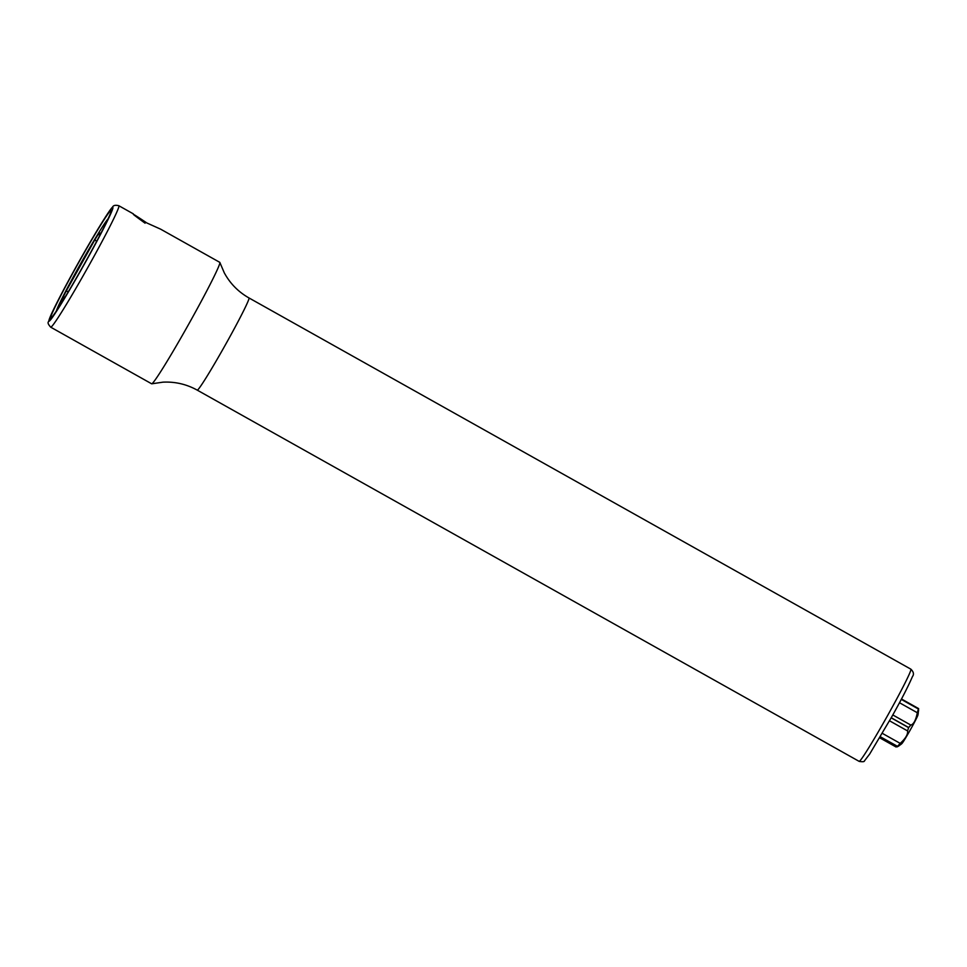 <?xml version="1.0" encoding="UTF-8"?>
<svg xmlns="http://www.w3.org/2000/svg" width="967" height="967" viewBox="0 0 967 967"><rect width="100%" height="100%" fill="white"/><g stroke="black" fill="none" stroke-linecap="round" stroke-linejoin="round"><path stroke-width="1.45" d="M108.038 218.88A53.801 2.442 -60.7 0 0 79.572 265.574A53.801 2.442 -60.7 0 0 56.316 311.108M59.954 305.463L63.762 297.425L62.988 297.51A47.153 2.139 119.3 0 1 66.131 291.2L94.899 239.731A47.153 2.139 119.3 0 1 98.864 233.313L101.003 233.059M65.152 297.026L63.762 297.425M901.28 699.334L918.408 708.944A24.755 1.124 119.3 0 1 918.384 708.992L917.32 712.739C915.87 720.089 913.718 724.198 910.854 725.081L892.795 714.951M897.509 746.343A24.755 1.124 119.3 0 1 897.485 746.391L880.321 736.757L897.509 746.343L900.204 743.381L882.315 733.349M891.223 717.756L908.666 727.535A24.755 1.124 119.3 0 1 908.605 727.631L907.59 730.931C908.049 734.328 905.596 738.486 900.204 743.381M896.107 746.548L897.328 746.451M918.094 713.767L918.638 709.863M898.246 746.343L901.026 744.312M900.99 744.36L901.848 743.623A16.62 0.749 -60.7 0 0 910.491 729.565A16.62 0.749 -60.7 0 0 917.985 714.867L918.239 713.332M908.666 727.535L910.854 725.081M65.236 296.881L62.988 297.51M68.427 291.563L66.131 291.2M96.579 241.484L94.899 239.731M99.589 235.767L98.864 233.313M84.359 263.87A61.719 2.804 119.3 0 1 50.731 318.119A61.719 2.804 119.3 0 1 77.469 264.704A61.719 2.804 119.3 0 1 111.108 210.455A61.719 2.804 119.3 0 1 84.359 263.87M50.719 327.184A69.624 3.155 -60.7 0 0 88.662 265.985A69.624 3.155 -60.7 0 0 118.832 205.729C115.411 204.859 113.296 205.342 112.498 207.18C110.117 208.787 93.956 234.776 77.275 264.728A65.2 2.961 -60.7 0 0 49.124 321.165A65.2 2.961 -60.7 0 0 84.552 263.846A65.2 2.961 -60.7 0 0 112.704 207.409A65.2 2.961 -60.7 0 0 77.275 264.728C65.418 286.014 56.835 302.369 51.529 313.792L48.483 321.745C47.516 322.664 48.265 324.477 50.719 327.184L151.638 383.79A69.624 3.155 119.3 0 0 151.783 383.802A69.624 3.155 119.3 0 0 189.58 322.591A69.624 3.155 119.3 0 0 219.847 262.444A69.624 3.155 119.3 0 0 219.763 262.335L160.607 229.155L146.851 222.966C129.421 211.326 128.841 211.398 145.086 223.184M901.256 699.383L918.384 708.992M891.175 717.852L908.605 727.631M907.59 730.931L889.519 720.79M917.32 712.739L899.479 702.731M219.847 262.444L224.259 272.779C230.086 283.5 238.317 291.889 248.954 297.933A52.859 2.393 119.3 0 1 226.048 343.672A52.859 2.393 119.3 0 1 197.244 390.136L859.167 761.38A52.859 2.393 119.3 0 0 887.96 714.915A52.859 2.393 119.3 0 0 910.878 669.176C913.646 671.884 914.166 674.362 912.437 676.598C908.303 686.244 901.353 699.745 891.586 717.115L869.684 754.042L864.51 760.787C864.45 761.778 862.673 761.984 859.167 761.38M918.65 708.618L901.474 698.984M897.303 746.875L880.055 737.205M896.083 746.995L879.704 737.809M118.832 205.729L133.325 213.852M151.783 383.802L162.903 382.17C175.087 381.554 186.534 384.213 197.244 390.136M248.954 297.933L910.878 669.176"/></g></svg>
